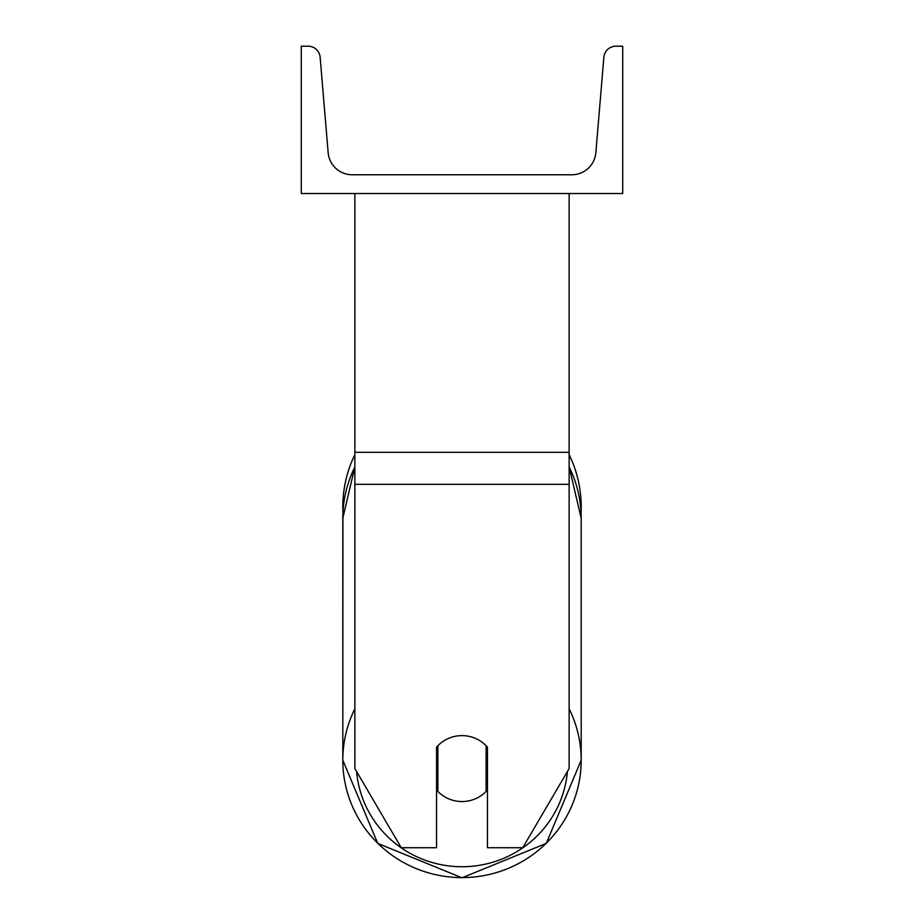<?xml version="1.0" encoding="UTF-8"?>
<svg xmlns="http://www.w3.org/2000/svg" width="924" height="924" viewBox="0 0 924 924"><rect width="100%" height="100%" fill="white"/><g stroke="black" fill="none" stroke-linecap="round" stroke-linejoin="round"><path stroke-width="1.39" d="M569.138 484.315L354.862 484.315L354.862 768.583L401.259 847.724L436.555 847.724L436.555 747.158A33.483 32.975 0 0 1 487.445 747.158L487.445 847.724L522.741 847.724L569.138 768.583L569.138 193.52M354.862 484.315L354.862 193.52M569.138 454.666A119.196 119.196 0 0 1 581.057 512.67L581.196 518.352A119.196 117.383 0 0 0 569.138 466.92M354.862 708.777A119.196 117.383 180 0 0 342.804 760.209L342.943 512.67A119.196 119.196 0 0 1 354.862 454.666M622.707 193.52L301.293 193.52L301.293 46.2L308.119 46.2A12.058 12.058 0 0 1 320.131 57.242L328.159 152.679A24.105 24.105 0 0 0 352.183 174.763L571.817 174.763A24.105 24.105 0 0 0 595.841 152.679L603.869 57.242A12.058 12.058 0 0 1 615.881 46.2L622.707 46.2L622.707 193.52M462 735.62A33.483 32.975 180 0 0 437.895 745.703L437.895 791.464A33.483 32.975 180 0 0 486.105 791.464L486.105 745.703A33.483 32.975 180 0 0 462 735.62M436.555 785.827A33.483 32.975 180 0 0 437.895 787.283M486.105 787.283A33.483 32.975 180 0 0 487.445 785.827M569.138 452.286L354.862 452.286M567.405 771.552A105.798 104.193 0 0 1 462 866.735A105.798 104.193 0 0 1 356.595 771.552M354.862 466.92A119.196 117.383 0 0 0 342.804 518.352L342.804 760.209L377.743 843.393L462 877.8L546.246 843.393L581.196 760.209L546.257 843.393L462 877.8L377.754 843.393L342.804 760.221A119.196 117.383 180 0 0 462 877.592A119.196 117.383 180 0 0 581.196 760.209A119.196 117.383 180 0 0 569.138 708.777M342.804 518.352L354.862 466.828M581.196 760.209L581.196 518.352L569.138 466.828"/></g></svg>

